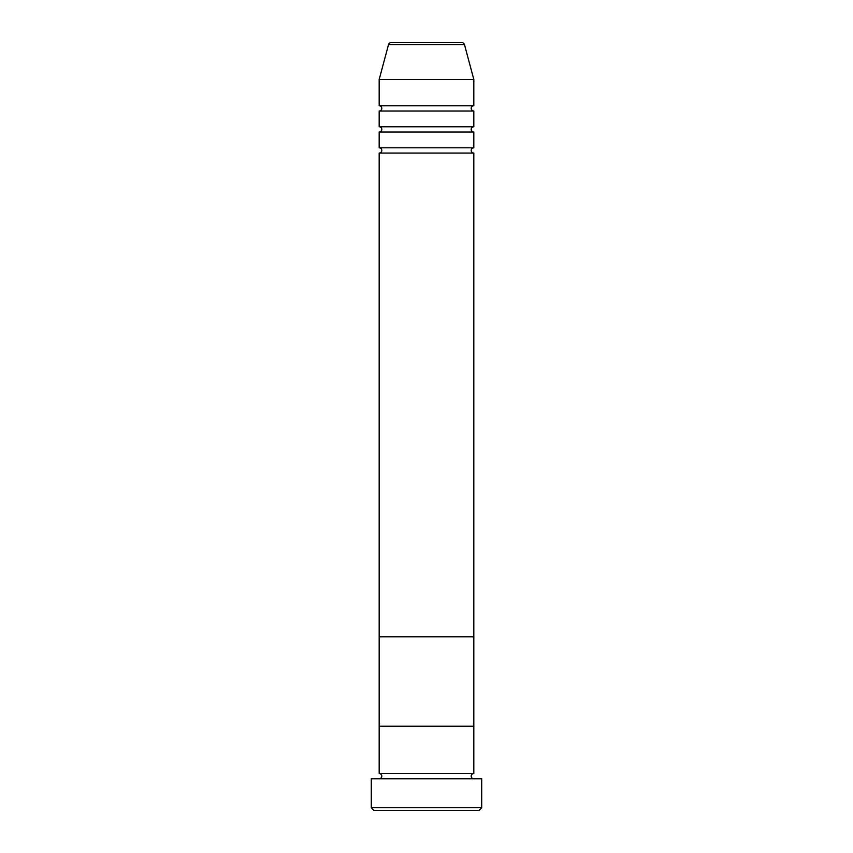 <?xml version="1.0" encoding="UTF-8"?>
<svg xmlns="http://www.w3.org/2000/svg" width="853" height="853" viewBox="0 0 853 853"><rect width="100%" height="100%" fill="white"/><g stroke="black" fill="none" stroke-linecap="round" stroke-linejoin="round"><path stroke-width="1.28" d="M479.087 810.35L373.913 810.35L371.29 807.716L481.71 807.716L479.087 810.35M464.48 44.601L388.52 44.601A2.634 2.634 0 0 1 391.058 42.65L461.942 42.65A2.634 2.634 0 0 1 464.48 44.601L473.82 79.457L473.82 105.751A2.634 2.634 0 0 0 471.197 108.374A2.634 2.634 0 0 0 473.82 111.007L473.82 126.777A2.634 2.634 0 0 0 471.197 129.411A2.634 2.634 0 0 0 473.82 132.044L473.82 147.814A2.634 2.634 0 0 0 471.197 150.448A2.634 2.634 0 0 0 473.82 153.071L379.18 153.071L379.18 726.223L473.82 726.223L379.18 726.223L379.18 773.543A2.634 2.634 0 0 1 381.803 776.177A2.634 2.634 0 0 1 379.18 778.8M473.82 153.071L473.82 773.543A2.634 2.634 0 0 0 471.197 776.177A2.634 2.634 0 0 0 473.82 778.8M473.82 773.543L379.18 773.543M481.71 807.716L481.71 778.8L371.29 778.8L371.29 807.716M473.82 132.044L379.18 132.044L379.18 147.814A2.634 2.634 0 0 1 381.803 150.448A2.634 2.634 0 0 1 379.18 153.071M473.82 111.007L379.18 111.007L379.18 126.777A2.634 2.634 0 0 1 381.803 129.411A2.634 2.634 0 0 1 379.18 132.044M388.52 44.601L379.18 79.457L379.18 105.751A2.634 2.634 0 0 1 381.803 108.374A2.634 2.634 0 0 1 379.18 111.007M473.82 147.814L379.18 147.814M473.82 636.828L379.18 636.828L473.82 636.828M473.82 79.457L379.18 79.457M473.82 105.751L379.18 105.751M473.82 126.777L379.18 126.777"/></g></svg>
